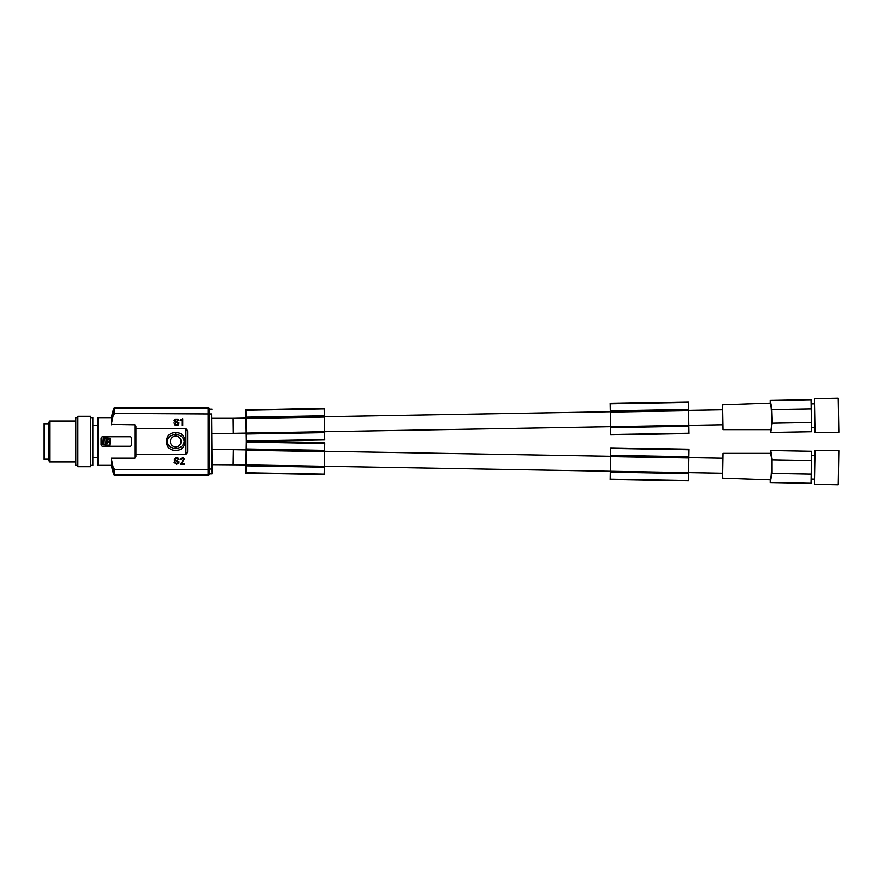 <?xml version="1.0" encoding="UTF-8"?>
<svg xmlns="http://www.w3.org/2000/svg" width="883" height="883" viewBox="0 0 883 883"><rect width="100%" height="100%" fill="white"/><g stroke="black" fill="none" stroke-linecap="round" stroke-linejoin="round"><path stroke-width="1.32" d="M134.944 424.811L135.96 426.312L135.96 456.688L134.944 458.189L134.944 424.811L111.324 424.436M111.468 423.719L111.865 421.688M112.064 420.75L112.704 417.714M112.77 417.405L113.013 416.312M113.101 415.893L114.448 413.432L209.194 413.972L209.194 408.465A1.026 1.026 0 0 0 208.167 407.449L114.779 407.449L113.786 408.2L111.258 417.659L111.258 424.811L113.454 414.359M209.194 474.425L208.167 475.551A1.026 1.026 0 0 0 209.194 474.535L209.194 473.741L208.167 474.767L208.167 469.568L114.448 469.568L113.454 468.641L112.549 464.568M112.527 464.469L112.251 463.156M112.229 463.078L111.711 460.54M111.545 459.668L111.258 465.341L97.958 465.341L97.958 417.659L111.258 417.659M130.055 446.268L102.814 446.268A1.7 1.7 0 0 1 101.103 444.568L101.103 438.432A1.7 1.7 0 0 1 102.814 436.732L130.055 436.732A1.7 1.7 0 0 1 131.755 438.432L131.755 444.568A1.7 1.7 0 0 1 130.055 446.268M134.944 458.189L111.258 458.189L113.454 468.641M101.236 437.791L101.103 438.432M103.322 437.758L110.287 438.244L109.779 445.242L102.814 444.756L103.322 437.758M135.96 426.312L135.96 428.443L185.96 428.443L187.66 431.489L187.66 451.511L185.96 454.557L135.96 454.557M114.591 474.833L114.426 468.972M113.786 474.69L114.768 475.451L208.167 475.451L114.768 475.451L113.609 474.005L114.591 474.767L208.167 474.767M113.609 474.072L113.432 468.034M174.779 421.798L178.476 423.663L176.412 424.679L174.039 422.979L175.11 425.109L177.185 425.529L178.719 424.767L178.94 422.814L174.878 420.849L176.412 419.58L179.017 420.595L178.178 419.149L175.11 419.149L174.117 420.496L174.779 421.798M182.008 425.529L182.77 425.529L182.77 418.719L180.551 419.911L180.551 420.595L182.008 420.595L182.008 425.529M183.057 458.398L181.887 458.575L181.666 459.425L180.827 459.425L180.905 458.663L182.825 457.471L184.348 459.083L181.6 463.42L184.58 463.42L184.58 464.281L180.518 464.281L183.432 459.679L183.057 458.398M177.406 463.343L175.342 463.089L174.801 461.721L174.117 462.317L176.49 464.281L178.94 463.167L178.94 461.555L174.878 459.59L176.412 458.321L179.017 459.337L178.631 458.31L175.894 457.549L174.194 459.855L178.256 461.886L177.406 463.343M209.194 473.741L209.194 469.028L208.167 469.568L208.167 408.233L114.591 408.233L113.609 408.995L114.768 407.549L208.167 407.549L209.194 408.575M114.426 414.028L114.591 408.167M113.432 414.966L113.609 408.928M208.167 408.233L209.194 409.259M246.357 442.052L324.679 443.421L324.679 442.858L246.368 441.489L245.96 464.888L212.041 464.657L212.041 473.851L211.622 469.028L209.194 469.028L209.194 413.972L211.622 413.972L211.622 469.028M211.622 413.972L212.041 464.657M175.739 432.78C163.421 431.632 163.421 451.368 175.739 450.22C188.068 451.368 188.057 431.632 175.739 432.78L175.739 434.679C170.916 434.789 168.079 437.063 167.218 441.5C168.079 445.937 170.916 448.211 175.739 448.321C180.562 448.211 183.399 445.937 184.26 441.5C183.399 437.063 180.562 434.789 175.739 434.679M173.796 446.511A5.375 5.375 0 0 0 181.114 441.5A5.375 5.375 0 0 0 175.739 436.125A5.375 5.375 0 0 0 173.796 446.511M233.123 464.679L233.366 449.668L212.041 449.668M246.225 433.089L233.289 433.31L233.123 418.321L212.041 418.343M770.782 406.136L770.219 403.222L722.57 404.889L723 429.657L770.682 429.657C772.106 430.462 771.621 402.361 770.219 403.222L770.175 400.441L771.554 407.173M771.742 419.072L771.764 417.251M771.764 416.919L771.599 412.858M771.83 409.094L772.305 423.189M772.128 423.222L811.433 422.538L811.587 431.732L770.738 432.449L772.128 423.222L770.738 432.449L770.682 429.657M771.897 409.602L770.175 400.441L811.035 399.723L811.19 408.917L772.062 409.602L811.19 408.917L811.433 422.538M811.113 403.984L814.512 403.917M811.521 427.471L814.921 427.416M814.424 398.641L815.02 432.692L838.85 432.273L838.254 398.222L814.424 398.641M245.816 409.922L246.368 441.279L324.679 439.911L324.127 408.31L245.816 409.922M246.357 440.937L324.668 439.568M245.949 417.184L324.26 415.816M245.96 417.88L324.271 416.511M246.236 434.006L324.558 432.637M246.225 433.078L610.55 426.721L610.694 434.922L689.005 433.553L688.453 401.953L610.142 403.321L610.55 426.71L688.861 425.352M245.971 418.454L324.282 417.085M246.225 433.31L324.536 431.942M610.683 434.524L689.005 433.211M610.285 411.522L688.597 410.154M610.274 410.827L688.585 409.458M610.561 426.953L688.872 425.584M610.572 427.648L688.883 426.279M610.296 412.096L688.608 410.727M771.146 456.268L770.682 453.343L723 453.343L722.57 478.111L770.219 479.778C771.621 480.639 772.106 452.538 770.682 453.343L770.738 450.551L771.874 457.339M771.654 469.237L771.731 467.416M771.742 467.074L771.72 463.023M772.04 458.774L772.062 473.365M771.897 473.398L811.19 474.083L811.035 483.277L770.175 482.56L771.897 473.398L770.329 481.93M772.128 459.778L770.738 450.551L811.587 451.268L811.19 474.083M772.294 459.778L811.433 460.462M811.521 455.529L814.921 455.584M811.113 479.016L814.512 479.083M815.02 450.308L814.424 484.359L838.254 484.778L838.85 450.727L815.02 450.308M610.694 448.421L689.005 449.778L689.016 449.215L610.694 447.847L610.285 471.246L245.96 464.888L245.816 473.089L324.127 474.458L324.679 443.421M246.236 448.994L324.558 450.363M246.225 449.69L324.536 451.058M245.949 465.816L324.26 467.184M246.214 450.264L324.536 451.632M245.96 465.12L324.271 466.489M245.827 472.747L324.138 474.116M722.658 473.222L610.285 471.246L610.153 479.458L688.464 480.816L689.005 449.778M610.561 456.047L688.872 457.416M610.572 455.352L688.883 456.721M610.285 471.478L688.597 472.846M610.274 472.173L688.585 473.542M610.55 456.621L688.861 457.99M610.153 479.105L688.464 480.473M107.075 443.299C110.154 441.721 110.154 440.142 107.053 438.586L107.075 443.299M106.964 440.959C105.75 440.959 105.75 440.959 106.964 440.959M104.017 438.586L103.642 444.05L105.75 444.414L106.137 438.95L104.017 438.586M97.958 425.661L92.847 425.661M97.958 457.339L92.847 457.339M90.806 417.659L92.847 417.659L92.847 465.341L90.806 465.341M90.806 466.699L90.806 416.301L77.87 416.301L77.87 466.699L90.806 466.699M77.87 417.659L75.817 417.659L75.817 465.341L77.87 465.341M49.658 461.93L48.576 460.065L48.576 422.935L49.658 421.07L49.658 461.93L75.817 461.93M48.576 459.204L44.15 459.204L44.15 423.796L48.576 423.796M245.827 410.242L324.138 408.873M610.153 403.884L688.464 402.516M185.96 428.443L185.96 454.557M212.041 473.851L209.194 473.851M212.041 409.149L209.194 409.149M111.258 465.341L113.786 474.8L114.779 475.551L208.156 475.551M722.658 409.778L688.608 410.374M610.285 411.743L324.271 416.732M245.96 418.101L233.123 418.321M722.912 458.233L688.861 457.637M610.55 456.279L324.536 451.279M246.225 449.911L233.366 449.69M770.175 482.56L770.219 479.778M233.289 433.332L212.041 433.332M75.817 421.07L49.658 421.07M722.912 424.767L688.861 425.363"/></g></svg>
